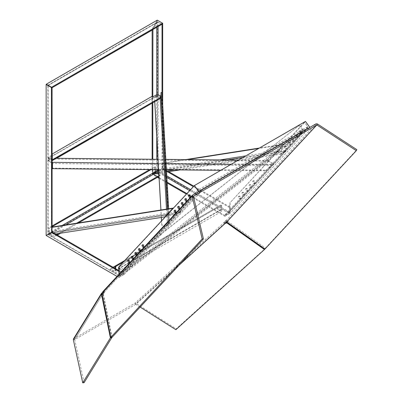 <?xml version="1.0" encoding="UTF-8"?>
<svg xmlns="http://www.w3.org/2000/svg" width="403" height="403" viewBox="0 0 403 403"><rect width="100%" height="100%" fill="white"/><g stroke="black" fill="none" stroke-linecap="round" stroke-linejoin="round"><path stroke-width="0.3" stroke-dasharray="2.02 1.51" d="M230.148 207.147L230.148 213.242L224.869 216.29L224.869 215.529L228.828 213.242L229.488 212.099L229.488 207.53L230.148 207.147L193.808 186.166M168.741 171.693L162.691 168.202L152.133 174.298L162.691 168.202L162.691 104.322M301.56 133.72L224.869 216.29L230.148 213.242L230.148 202.593L305.534 121.429L304.497 122.22L307.741 126.708L307.247 128.245L301.021 132.97L301.56 133.72L309.862 127.419L230.148 213.242L157.412 171.25L157.412 20.236L152.133 29.379L152.792 29.757L156.752 22.9L158.072 22.14L162.031 24.427M229.488 207.53L193.344 186.66M167.703 171.854L162.031 168.58L162.031 92.987L162.041 99.078L157.951 96.73L157.951 95.969L160.112 97.219L161.079 97.012M224.869 215.529L186.896 193.606M167.129 182.191L159.049 177.527M301.021 132.97L224.869 214.96L224.869 216.29L190.337 196.352M189.032 195.596L186.438 194.1M167.174 182.982L159.094 178.312M158.868 174.373L160.051 175.058L160.051 175.819L157.412 177.345L152.133 174.298L152.133 159.24M305.469 121.424L304.431 122.215L307.68 126.703L307.182 128.24L300.96 132.965L301.499 133.715L200.936 191.773L200.397 191.027L200.936 191.773L198.679 191.566L200.936 191.773L124.159 274.433L124.159 273.672L120.2 275.959L119.54 275.576L119.54 271.007L118.88 271.385M119.54 271.007L118.88 270.625M55.488 234.022L52.083 232.057L46.144 235.488L52.083 232.057L48.123 234.345L52.083 232.057L52.083 87.904L46.144 84.474M120.2 275.959L48.123 234.345L48.123 85.617L48.123 234.345L120.2 275.959M124.159 273.672L52.083 232.057L52.083 227.146M198.679 191.566L118.88 277.481L118.88 274.383L118.88 277.481L124.159 274.433L51.423 232.44L51.423 87.522M300.96 132.965L200.397 191.027L198.704 190.871L200.397 191.027L124.159 273.103L124.159 274.433L118.88 277.481L117.006 276.403M160.051 175.819L154.772 172.771L48.783 233.962L48.783 227.866L49.443 228.249L49.443 232.823L50.103 233.962L54.062 236.249L54.062 237.009L48.783 233.962M154.772 172.771L154.772 166.676L149.664 169.623M52.083 225.962L48.783 227.866M154.772 166.676L155.432 167.059L150.964 169.638M52.083 226.728L49.443 228.249M155.432 167.059L155.432 169.683M155.432 171.628L156.092 172.771L157.321 173.481M160.051 175.058L158.943 175.698M76.651 223.207L58.823 233.503M56.702 234.727L54.062 236.249M78.464 222.924L60.631 233.216M57.362 235.105L54.062 237.009M221.69 211.409L216.411 208.361L216.411 207.595L220.37 209.882L221.03 209.5L221.03 204.931L221.69 205.313L221.69 211.409L115.701 272.599L110.422 269.552L110.422 268.791L114.381 271.073L115.041 270.695L115.041 268.408M216.411 208.361L110.422 269.552M216.411 207.595L115.041 266.121M113.062 267.265L110.422 268.791M220.37 209.882L114.381 271.073L220.37 209.882M221.03 204.931L124.744 260.519M221.69 205.313L123.222 262.162M115.701 268.791L115.701 272.599M185.808 159.578L162.898 163.165L162.898 168.081L166.041 169.895L165.175 170.398L158.757 171.401L157.951 170.937L157.412 171.25L162.691 168.202L152.133 174.298L157.412 171.25L156.963 170.988M162.691 23.283L157.412 20.236M152.792 169.653L152.792 159.25M152.792 102.78L152.792 96.927L152.586 102.901L151.926 102.518L151.926 96.423M152.133 103.163L152.133 96.544M152.133 29.968L152.133 29.379M157.266 20.15L151.986 29.293L51.569 87.27L52.229 87.647L48.269 85.36L157.926 22.054L161.885 24.341M51.569 87.27L46.29 84.222M151.986 29.293L152.646 29.676L156.606 22.815L157.266 22.12L157.926 22.054M301.499 133.715L309.801 127.413M124.159 273.103L120.2 275.39L119.54 274.438L119.54 266.454L194.634 185.607L198.704 190.871L194.352 185.582L304.431 122.215M118.88 268.297L121.635 272.111L122.839 272.171L129.882 266.625L129.61 267.34L125.953 271.279L126.492 272.03L299.54 135.796L301.318 133.877L297.051 136.34L296.341 135.358L300.779 133.131L298.996 135.045L299.54 135.796M125.953 271.279L298.996 135.045M297.409 134.738L302.965 130.365L303.026 129.313L299.852 124.915L118.462 267.718M126.492 272.03L131.368 266.776L130.658 265.794L123.615 271.335L122.245 271.456L119.071 267.063L118.88 267.27M119.071 267.063L131.907 256.958M132.365 256.595L135.761 253.925M136.496 253.341L139.841 250.711M140.405 250.268L299.852 124.915M131.368 266.776L297.051 136.34M299.011 125.404L302.185 129.796L301.897 130.985L296.341 135.358M301.318 133.877L300.779 133.131M301.897 130.985L302.965 130.365M302.185 129.796L303.026 129.313M123.615 271.335L122.839 272.171M122.245 271.456L121.635 272.111M130.658 265.794L129.882 266.625M296.039 135.262L296.341 134.587L297.076 134.662L298.114 136.461L297.812 137.136L297.076 137.06L296.039 135.262M295.379 135.645L295.681 134.97L296.417 135.04L297.454 136.844L297.152 137.514L296.417 137.443L295.379 135.645M238.934 196.74L239.236 196.07L239.971 196.14L241.014 197.944L240.707 198.614L239.971 198.543L238.934 196.74M238.274 197.122L238.576 196.447L239.311 196.523L240.354 198.321L240.047 198.996L239.311 198.921L238.274 197.122M285.329 146.788L285.636 146.118L286.367 146.188L287.41 147.987L287.102 148.662L286.367 148.591L285.329 146.788M284.669 147.171L284.976 146.496L285.707 146.571L286.75 148.369L286.442 149.045L285.707 148.969L284.669 147.171M242.5 192.901L242.808 192.226L243.543 192.296L244.581 194.1L244.278 194.77L243.543 194.699L242.5 192.901M241.84 193.279L242.148 192.609L242.883 192.679L243.921 194.478L243.619 195.153L242.883 195.077L241.84 193.279M249.638 185.214L249.946 184.539L250.681 184.614L251.719 186.413L251.417 187.088L250.681 187.012L249.638 185.214M248.978 185.597L249.286 184.922L250.021 184.997L251.059 186.796L250.757 187.466L250.021 187.395L248.978 185.597M292.467 139.106L292.769 138.431L293.505 138.506L294.548 140.304L294.24 140.974L293.505 140.904L292.467 139.106M291.807 139.483L292.11 138.813L292.845 138.884L293.888 140.687L293.58 141.357L292.845 141.287L291.807 139.483M246.072 189.057L246.374 188.382L247.11 188.458L248.147 190.256L247.845 190.931L247.11 190.856L246.072 189.057M245.412 189.435L245.714 188.765L246.45 188.836L247.492 190.639L247.185 191.309L246.45 191.239L245.412 189.435M288.901 142.949L289.203 142.274L289.938 142.345L290.976 144.148L290.674 144.818L289.938 144.748L288.901 142.949M288.241 143.327L288.543 142.657L289.278 142.727L290.316 144.526L290.014 145.201L289.278 145.125L288.241 143.327M299.605 131.418L299.908 130.748L300.643 130.819L301.686 132.617L301.379 133.292L300.643 133.217L299.605 131.418M298.945 131.801L299.248 131.126L299.983 131.202L301.026 133L300.719 133.675L299.983 133.6L298.945 131.801M253.21 181.37L253.512 180.7L254.248 180.771L255.285 182.569L254.983 183.244L254.248 183.174L253.21 181.37M252.55 181.753L252.852 181.078L253.588 181.154L254.625 182.952L254.323 183.627L253.588 183.551L252.55 181.753M304.497 122.22L230.148 202.593M224.869 214.96L228.828 212.673L229.488 210.96L229.488 202.976M307.479 128.033L228.828 212.673L307.479 128.033M128.381 260.252L128.633 259.925L129.363 260L130.406 261.799L130.098 262.474L129.69 262.529M174.776 210.301L175.028 209.973L175.763 210.049L176.801 211.847L176.494 212.522L176.086 212.577M131.947 256.409L132.935 256.157L133.972 257.955L133.67 258.63L133.262 258.686M139.085 248.727L139.337 248.399L140.073 248.475L141.11 250.273L140.808 250.943L140.4 250.998M181.914 202.618L182.166 202.291L182.897 202.361L183.939 204.165L183.224 204.89M135.519 252.57L135.771 252.243L136.501 252.313L137.544 254.117L136.829 254.842M178.343 206.457L179.33 206.205L180.368 208.003L180.065 208.678L179.657 208.734M189.052 194.931L189.304 194.604L190.035 194.679L191.077 196.478L190.77 197.153L190.362 197.203M142.652 244.883L142.904 244.556L143.639 244.631L144.682 246.429L144.375 247.104L143.967 247.16M185.481 198.775L185.733 198.447L186.468 198.523L187.506 200.321L187.204 200.991L186.796 201.047M119.54 266.454L118.88 266.836M268.771 160.399L267.834 161.17L268.771 160.399L238.485 160.097M268.292 160.676L273.269 163.547L272.806 164.046L267.834 161.17M273.269 163.547L273.385 164.238L272.866 164.797L272.806 164.046M273.385 164.238L265.622 170.56L272.866 164.797M158.253 163.613L166.076 163.694M231.146 164.333L272.509 164.746M48.415 160.208L52.496 162.565L52.496 168.661L51.554 168.116L51.554 163.542L50.607 162.233L48.415 160.968L48.415 160.349L50.748 158.999L50.748 158.238L48.415 159.583L48.415 160.968M50.748 158.238L56.632 158.298L52.289 160.807L48.415 158.57L48.415 158.152L52.496 155.8L52.289 160.807L51.629 160.424L151.926 102.518M158.011 159.301L165.829 159.376M50.748 158.999L267.864 161.15M51.554 168.116L266.182 170.237M265.995 170.162L265.995 170.776L265.622 170.56M158.601 169.713L166.424 169.789M220.768 170.328L265.995 170.776M48.415 160.349L48.415 159.583M157.951 96.73L156.873 96.73L156.873 95.969L157.951 95.969M156.873 96.73L154.52 98.09L154.52 97.325L156.873 95.969M161.779 225.418L161.779 224.652L164.343 226.133L165.537 226.204L168.343 224.355L168.509 222.718L169.421 222.35L169.189 224.36L165.074 226.698L163.88 226.632L161.779 225.418L161.522 220.925M161.326 217.444L160.903 210.008M154.722 101.667L154.52 98.09M169.189 224.36L162.041 99.078L162.031 92.987M161.779 224.652L161.563 220.879M161.366 217.434L160.943 210.003M154.762 101.642L154.52 97.325M168.509 222.718L167.724 208.94M169.421 222.35L168.887 212.996M168.882 212.91L168.65 208.794M165.537 226.204L165.074 226.698M168.761 222.728L168.499 223.01M164.343 226.133L163.88 226.632M160.842 97.909L160.777 96.735L157.951 95.33L157.951 94.569M160.777 96.201L160.777 96.735M160.575 98.287L160.49 96.796M157.951 95.33L156.873 95.536L156.873 94.569M156.873 95.536L152.586 98.327L52.289 156.233L52.496 154.828L48.415 157.185L48.415 157.805L52.289 160.041M51.629 160.424L51.629 154.329L52.496 154.828M51.629 154.329L52.083 154.067M48.415 158.57L48.415 157.805M48.415 158.152L48.415 157.185M284.004 144.193L276.534 151.8L285.48 150.4L285.858 150.813L281.984 153.049L281.002 154.107L284.876 151.871L284.231 151.745L275.284 153.145L276.156 152.646L284.004 144.193L259.346 148.057M276.156 152.646L166.041 169.895M283.344 144.571L258.686 148.435M187.476 159.593L162.238 163.547L162.898 163.165M158.636 170.273L163.613 169.492L162.238 168.459L162.238 163.547M281.984 153.049L239.044 159.774M237.08 160.082L174.61 169.87M166.499 171.139L158.752 172.353M281.002 154.107L180.03 169.925M166.55 172.036L158.802 173.25M158.757 171.401L153.523 174.076M157.951 170.937L157.951 170.378M162.898 168.081L162.238 168.459M165.175 170.398L163.613 169.492M157.412 171.834L157.412 171.25M285.858 150.813L284.876 151.871M276.534 151.8L275.284 153.145M285.48 150.4L284.231 151.745M52.289 227.025L52.289 231.937L54.078 232.733L48.415 233.619L48.415 234.173L49.221 234.642L55.644 233.634L54.773 234.133M165.724 216.401L176.418 214.487L180.292 212.25L181.274 211.192L177.124 213.509L167.013 215.011M180.292 212.25L52.813 232.224L48.924 234.465L49.221 234.642M52.813 232.224L52.335 231.393L48.415 233.654L48.415 234.173L48.924 234.465M181.274 211.192L176.121 211.998M175.355 212.119L168.736 213.157M168.64 213.172L52.335 231.393M55.644 233.634L54.078 232.733M52.289 231.937L51.629 232.319M174.701 214.98L175.95 213.635M167.003 215.041L165.754 216.381M177.401 213.429L176.418 214.487M225.957 222.385L224.673 222.003L223.892 222.31L225.524 220.829L226.385 220.335L227.196 221.454M224.743 223.479L223.892 222.31M175.874 329.694L176.227 328.868L264.706 248.953M264.811 248.701L227.015 221.937M140.128 307.096L135.771 304.341L136.123 303.514L176.227 328.868M73.517 338.847L134.934 303.217L135.771 304.341L179.134 265.098M224.673 222.003L134.934 303.217L136.123 303.514L225.806 222.431M101.929 292.87L73.905 338.449L74.716 339.573L135.746 304.336L179.3 264.922M73.351 339.754L74.706 339.598L102.73 294.004M84.081 382.694L74.716 339.573L102.74 293.994L102.881 294.412L103.052 294.13L111.742 337.699M101.697 294.286L103.052 294.13M101.526 294.568L102.881 294.412L102.15 294.215M102.735 291.767L102.951 291.596L103.762 292.719L104.624 292.22L103.788 293.313L102.125 294.089M192.599 195.077L102.951 291.596L103.813 291.097L102.473 292.518M104.412 292.296L103.601 291.173L104.412 292.296M102.508 292.764L103.762 292.719L103.687 293.404L103.314 293.802L102.07 293.822M112.009 337.371L103.314 293.802M316.028 123.817L226.385 220.335L227.755 220.456L227.221 221.464M227.453 221.68L228.012 220.93L227.755 220.456L317.403 123.938M227.478 221.932L228.012 220.93L227.856 220.537L227.322 221.539M227.64 221.328L265.441 248.092L264.907 249.099M265.441 248.092L356.856 149.669M229.488 212.099L190.584 189.637M166.771 175.889L158.072 170.867L158.072 170.363M228.828 213.242L189.662 190.629M166.862 177.466L156.752 171.628L156.752 171.109M62.163 225.479L49.443 232.823M156.092 172.771L153.946 174.01M65.785 224.909L50.103 233.962M158.072 169.708L158.072 94.64M158.072 26.543L158.072 22.14M156.752 169.693L156.752 159.291M156.752 137.257L156.752 94.64M156.752 27.303L156.752 22.9M156.606 22.815L48.269 85.36M119.54 274.438L197.878 190.095L307.68 126.703M120.2 275.39L198.704 190.871L307.182 128.24M129.61 267.34L298.19 134.622M121.857 272.09L302.98 129.499M307.741 126.708L229.488 210.96M50.607 162.233L272.876 164.434M51.554 163.542L271.612 165.724M167.406 225.121L166.494 209.132M160.187 98.513L160.112 97.219M168.343 224.355L167.467 208.981M48.415 158.47L157.78 95.33M277.455 150.913L245.81 155.87M219.993 159.915L162.923 168.857M285.752 150.793L243.004 157.492M227.08 159.986L158.661 170.706M167.507 214.391L52.974 232.335M177.124 213.509L48.415 233.675M223.942 222.26L224.753 223.383M102.977 292.19L103.788 293.313M103.319 291.903L104.13 293.026M102.528 292.89L103.773 292.87M102.443 293.424L103.687 293.404M225.524 220.829L226.335 221.952M225.927 220.547L226.738 221.67M103.752 292.744L193.4 196.226M74.706 339.598L102.725 294.019M103.757 292.724L193.405 196.206L103.762 292.719M47.851 85.461L47.851 234.501L119.736 276.005M220.839 209.928L114.85 271.123M47.997 85.204L157.266 22.12M296.341 134.587L295.681 134.97M239.236 196.07L238.576 196.447M285.636 146.118L284.976 146.496M242.808 192.226L242.148 192.609M249.946 184.539L249.286 184.922M292.769 138.431L292.11 138.813M246.374 188.382L245.714 188.765M289.203 142.274L288.543 142.657M299.908 130.748L299.248 131.126M253.512 180.7L252.852 181.078M254.983 183.244L254.323 183.627M301.379 133.292L300.719 133.675M290.674 144.818L290.014 145.201M247.845 190.931L247.185 191.309M294.24 140.974L293.58 141.357M251.417 187.088L250.757 187.466M244.278 194.77L243.619 195.153M287.102 148.662L286.442 149.045M240.707 198.614L240.047 198.996M297.812 137.136L297.152 137.514M129.439 262.852L130.098 262.474M175.834 212.9L176.494 212.522M133.01 259.013L133.67 258.63M140.148 251.326L140.808 250.943M182.972 205.218L183.632 204.835M136.577 255.17L137.237 254.787M179.406 209.061L180.065 208.678M190.11 197.53L190.77 197.153M143.715 247.482L144.375 247.104M186.544 201.374L187.204 200.991M185.073 198.83L185.733 198.447M142.244 244.938L142.904 244.556M188.644 194.987L189.304 194.604M177.935 206.512L178.594 206.135M135.111 252.626L135.771 252.243M181.506 202.669L182.166 202.291M138.677 248.782L139.337 248.399M131.539 256.464L132.199 256.086M174.368 210.356L175.028 209.973M127.973 260.308L128.633 259.925M152.777 97.904L52.486 155.805M48.415 233.715L176.549 213.64M223.851 222.375L224.662 223.499M101.511 294.583L102.866 294.422M104.629 292.195L103.818 291.077M228.027 220.899L227.499 221.907"/><path stroke-width="0.6" d="M193.808 186.166L168.741 171.693M193.344 186.66L167.703 171.854M186.896 193.606L167.129 182.191M159.049 177.527L152.792 173.915L152.792 169.653M190.337 196.352L189.032 195.596M186.438 194.1L167.174 182.982M159.094 178.312L157.412 177.345L78.464 222.924M198.679 191.566L309.801 127.413L305.469 121.424L194.352 185.582L198.679 191.566L194.352 185.582L118.88 266.836L118.88 274.383L118.88 271.385L51.423 232.44L46.144 235.488L51.629 232.319L51.423 87.522L46.144 84.474L46.144 235.488L117.006 276.403M118.88 270.625L55.488 234.022M149.664 169.623L52.083 225.962M150.964 169.638L52.083 226.728M155.432 169.683L155.457 171.854M157.321 173.481L158.868 174.373M158.943 175.698L76.651 223.207M58.823 233.503L56.702 234.727M60.631 233.216L57.362 235.105M124.744 260.519L113.062 267.265M115.041 268.408L115.041 266.121L115.701 266.504L115.701 268.791M123.222 262.162L115.701 266.504M52.083 227.146L52.083 87.904L51.423 87.522M162.691 104.322L162.691 23.283L157.266 20.15L46.29 84.222L52.229 87.647L48.269 85.36M52.083 154.067L151.926 96.423L152.792 96.927L156.873 94.569L157.951 94.569L160.777 96.201L160.842 97.37L161.079 92.438L162.031 92.987L162.031 24.427L162.691 23.283M51.569 87.27L162.545 23.198L162.031 24.427M152.792 159.25L152.792 102.78M152.792 96.927L152.939 29.505M152.133 159.24L152.133 103.163M152.133 96.544L152.133 29.968M161.885 24.341L52.229 87.647L152.792 29.757M119.071 267.063L118.462 267.718L118.88 268.297M131.907 256.958L132.365 256.595M135.761 253.925L136.496 253.341M139.841 250.711L140.405 250.268M309.862 127.419L305.494 121.459M129.746 262.182L129.439 262.852L128.703 262.781L127.665 260.983L127.973 260.308L128.703 260.383L129.746 262.182M129.69 262.529L128.381 260.252M176.141 212.23L175.834 212.9L175.104 212.829L174.061 211.031L174.368 210.356L175.104 210.426L176.141 212.23M176.086 212.577L174.776 210.301M133.312 258.338L133.01 259.013L132.275 258.938L131.237 257.139L131.539 256.464L132.275 256.54L133.312 258.338M133.262 258.686L131.947 256.409M140.451 250.651L140.148 251.326L139.413 251.255L138.375 249.452L138.677 248.782L139.413 248.853L140.451 250.651M140.4 250.998L139.085 248.727M183.279 204.543L182.972 205.218L182.237 205.142L181.199 203.344L181.506 202.669L182.237 202.744L183.279 204.543M183.224 204.89L181.914 202.618M136.884 254.495L136.577 255.17L135.841 255.094L134.804 253.296L135.111 252.626L135.841 252.696L136.884 254.495M136.829 254.842L135.519 252.57M179.708 208.386L179.406 209.061L178.67 208.986L177.632 207.187L177.935 206.512L178.67 206.588L179.708 208.386M179.657 208.734L178.343 206.457M190.418 196.86L190.11 197.53L189.375 197.46L188.337 195.656L188.644 194.987L189.375 195.057L190.418 196.86M190.362 197.203L189.052 194.931M144.022 246.812L143.715 247.482L142.979 247.412L141.942 245.613L142.244 244.938L142.979 245.009L144.022 246.812M143.967 247.16L142.652 244.883M186.846 200.699L186.544 201.374L185.808 201.304L184.77 199.5L185.073 198.83L185.808 198.901L186.846 200.699M186.796 201.047L185.481 198.775M52.083 162.323L158.253 163.613M166.076 163.694L231.146 164.333M152.586 102.901L56.632 158.298L158.011 159.301M165.829 159.376L238.485 160.097M52.491 162.565L52.491 168.661L158.601 169.713M166.424 169.789L220.768 170.328M52.491 168.656L52.083 168.419M161.522 220.925L161.326 217.444M160.903 210.008L154.722 101.667M161.563 220.879L161.366 217.434M160.943 210.003L154.762 101.642M167.724 208.94L161.079 92.438M162.031 92.987L168.65 208.794M52.083 159.926L160.842 97.37L160.575 98.287L52.083 160.686M52.289 160.041L52.289 160.807M52.083 154.591L52.496 154.828L52.083 155.069M259.346 148.057L185.808 159.578M258.686 148.435L187.476 159.593M158.752 172.353L153.044 173.25L158.636 170.273M239.044 159.774L237.08 160.082M174.61 169.87L166.499 171.139M180.03 169.925L166.55 172.036M158.802 173.25L153.523 174.076L153.044 173.25M167.003 215.041L173.396 208.049L52.289 227.025L51.629 227.403L172.736 208.432L164.887 216.885L165.754 216.381M164.887 216.885L54.773 234.133L51.629 232.319L51.629 227.403M176.121 211.998L175.355 212.119M173.396 208.049L172.736 208.432M227.232 222.093L225.856 222.305L225.509 223.136L224.703 223.433L226.738 221.67L227.196 221.454L227.478 221.932L227.322 221.539M179.134 265.098L225.509 223.136L226.113 223.262L227.015 221.937M264.811 248.701L264.464 249.528L226.662 222.763M140.128 307.096L175.874 329.694L264.464 249.528M101.526 294.568L110.392 337.855L82.726 382.85L73.351 339.754L73.517 338.847L101.536 293.268L101.375 294.18L102.125 294.089M82.726 382.85L84.081 382.694L111.742 337.699L110.392 337.855M101.697 294.286L102.15 294.235M111.681 337.376L111.742 337.699M102.15 294.215L101.375 294.18L73.351 339.754M102.473 292.518L101.536 293.268M110.76 337.392L112.009 337.371L203.424 238.949L202.18 238.969L110.76 337.392L102.07 293.822L102.951 291.596M203.424 238.949L193.41 196.201L192.155 196.246L202.18 238.969M227.64 221.328L227.106 222.335L264.907 249.099L356.323 150.672L356.856 149.669L317.403 123.938L316.028 123.817L192.599 195.077L102.735 291.767M192.599 195.077L192.155 196.246L102.508 292.764M317.403 123.938L316.869 124.94L193.4 196.211M227.106 222.335L227.509 221.877M227.221 221.464L316.869 124.94L356.323 150.672M190.584 189.637L166.771 175.889M189.662 190.629L166.862 177.466M155.432 171.628L62.163 225.479M153.946 174.01L65.785 224.909M158.072 170.363L158.072 169.708M158.072 94.64L158.072 26.543M156.752 171.109L156.752 169.693M156.752 159.291L156.752 137.257M156.752 94.64L156.752 27.303M166.494 209.132L160.187 98.513M167.467 208.981L161.079 97.012M245.81 155.87L219.993 159.915M243.004 157.492L227.08 159.986M158.661 170.706L157.044 170.958M225.957 222.385L225.609 223.212M226.466 222.436L226.113 223.262M227.196 221.454L316.839 124.94M179.3 264.922L225.484 223.126"/></g></svg>
